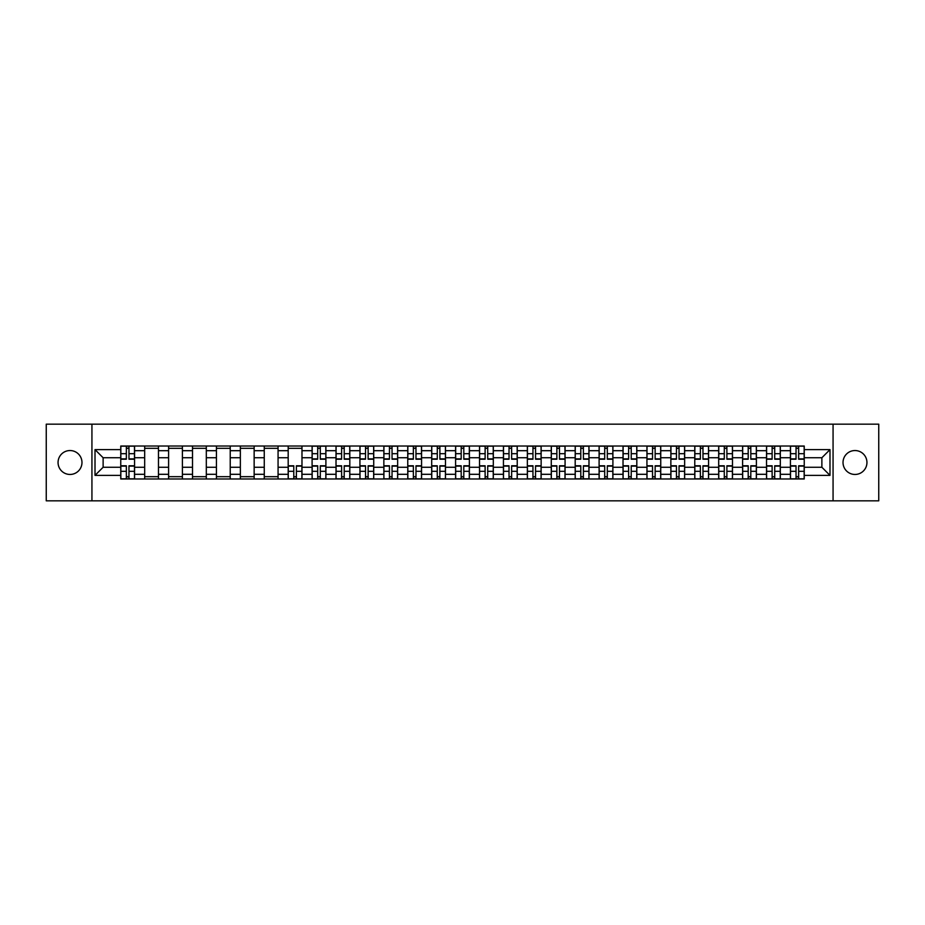 <?xml version="1.0" encoding="UTF-8"?>
<svg xmlns="http://www.w3.org/2000/svg" width="925" height="925" viewBox="0 0 925 925"><rect width="100%" height="100%" fill="white"/><g stroke="black" fill="none" stroke-linecap="round" stroke-linejoin="round"><path stroke-width="1.39" d="M854.989 450.544A11.956 11.956 0 0 0 843.022 462.5A11.956 11.956 0 0 0 854.989 474.456A11.956 11.956 0 0 0 866.945 462.5A11.956 11.956 0 0 0 854.989 450.544M70.011 450.544A11.956 11.956 0 0 0 58.055 462.5A11.956 11.956 0 0 0 70.011 474.456A11.956 11.956 0 0 0 81.978 462.5A11.956 11.956 0 0 0 70.011 450.544M833.067 500.83L878.75 500.83L878.75 424.17L46.25 424.17L46.25 500.83L833.067 500.83L833.067 424.17M144.682 478.977L144.682 450.695L134.564 450.695L134.564 478.977M134.564 450.695L134.564 446.023M144.682 450.695L144.682 446.023M158.476 446.023L158.476 478.977M168.593 478.977L168.593 446.023M182.398 446.023L182.398 478.977M192.516 478.977L192.516 446.023M206.31 446.023L206.31 478.977M216.427 478.977L216.427 446.023M230.233 446.023L230.233 478.977M240.35 478.977L240.35 446.023M254.144 446.023L254.144 478.977M264.261 478.977L264.261 446.023M278.067 446.023L278.067 478.977M288.184 478.977L288.184 446.023M301.978 446.023L301.978 478.977M312.095 478.977L312.095 446.023M325.901 446.023L325.901 478.977M336.018 478.977L336.018 446.023M349.812 446.023L349.812 478.977M359.929 478.977L359.929 446.023M373.735 446.023L373.735 478.977M383.852 478.977L383.852 446.023M397.646 446.023L397.646 478.977M407.763 478.977L407.763 446.023M421.569 446.023L421.569 478.977M431.686 478.977L431.686 446.023M445.48 446.023L445.48 478.977M455.597 478.977L455.597 446.023M469.403 446.023L469.403 478.977M479.52 478.977L479.52 446.023M493.314 446.023L493.314 478.977M503.431 478.977L503.431 446.023M517.237 446.023L517.237 478.977M527.354 478.977L527.354 446.023M541.148 446.023L541.148 478.977M551.265 478.977L551.265 446.023M565.071 446.023L565.071 478.977M575.188 478.977L575.188 446.023M588.982 446.023L588.982 478.977M599.099 478.977L599.099 446.023M612.905 446.023L612.905 478.977M623.022 478.977L623.022 446.023M636.816 446.023L636.816 478.977M646.933 478.977L646.933 446.023M660.739 446.023L660.739 478.977M670.856 478.977L670.856 446.023M684.65 446.023L684.65 478.977M694.768 478.977L694.768 446.023M708.573 446.023L708.573 478.977M718.69 478.977L718.69 446.023M732.484 446.023L732.484 478.977M742.602 478.977L742.602 446.023M756.407 446.023L756.407 478.977M766.524 478.977L766.524 446.023M780.318 446.023L780.318 478.977M790.436 478.977L790.436 446.023M790.436 467.252L780.318 467.252M766.524 467.252L756.407 467.252M742.602 467.252L732.484 467.252M718.69 467.252L708.573 467.252M694.768 467.252L684.65 467.252M670.856 467.252L660.739 467.252M646.933 467.252L636.816 467.252M623.022 467.252L612.905 467.252M599.099 467.252L588.982 467.252M575.188 467.252L565.071 467.252M551.265 467.252L541.148 467.252M527.354 467.252L517.237 467.252M503.431 467.252L493.314 467.252M479.52 467.252L469.403 467.252M455.597 467.252L445.48 467.252M431.686 467.252L421.569 467.252M407.763 467.252L397.646 467.252M383.852 467.252L373.735 467.252M359.929 467.252L349.812 467.252M336.018 467.252L325.901 467.252M312.095 467.252L301.978 467.252M288.184 467.252L278.067 467.252M264.261 467.252L254.144 467.252M240.35 467.252L230.233 467.252M216.427 467.252L206.31 467.252M192.516 467.252L182.398 467.252M168.593 467.252L158.476 467.252M144.682 467.252L134.564 467.252M790.436 457.748L780.318 457.748M766.524 457.748L756.407 457.748M742.602 457.748L732.484 457.748M718.69 457.748L708.573 457.748M694.768 457.748L684.65 457.748M670.856 457.748L660.739 457.748M646.933 457.748L636.816 457.748M623.022 457.748L612.905 457.748M599.099 457.748L588.982 457.748M575.188 457.748L565.071 457.748M551.265 457.748L541.148 457.748M527.354 457.748L517.237 457.748M503.431 457.748L493.314 457.748M479.52 457.748L469.403 457.748M455.597 457.748L445.48 457.748M431.686 457.748L421.569 457.748M407.763 457.748L397.646 457.748M383.852 457.748L373.735 457.748M359.929 457.748L349.812 457.748M336.018 457.748L325.901 457.748M312.095 457.748L301.978 457.748M288.184 457.748L278.067 457.748M264.261 457.748L254.144 457.748M240.35 457.748L230.233 457.748M216.427 457.748L206.31 457.748M192.516 457.748L182.398 457.748M168.593 457.748L158.476 457.748M144.682 457.748L134.564 457.748M103.126 467.252L120.759 467.252L120.759 457.748L103.126 457.748L103.126 467.252L95.009 475.381L95.009 449.619L120.759 449.619L120.759 457.748M804.241 457.748L804.241 467.252L821.874 467.252L821.874 457.748L804.241 457.748L804.241 446.023L120.759 446.023L120.759 449.619M804.241 449.619L829.991 449.619L829.991 475.381L804.241 475.381L804.241 467.252M120.759 467.252L120.759 478.977L804.241 478.977L804.241 475.381M120.759 475.381L95.009 475.381M91.933 500.83L91.933 424.17M128.968 476.687L126.355 476.687M126.355 448.313L128.968 448.313M158.476 476.687L144.682 476.687M144.682 448.313L158.476 448.313M182.398 476.687L168.593 476.687M168.593 448.313L182.398 448.313M206.31 476.687L192.516 476.687M192.516 448.313L206.31 448.313M230.233 476.687L216.427 476.687M216.427 448.313L230.233 448.313M254.144 476.687L240.35 476.687M240.35 448.313L254.144 448.313M278.067 476.687L264.261 476.687M264.261 448.313L278.067 448.313M296.382 476.687L293.78 476.687M288.184 448.313L301.978 448.313M320.304 476.687L317.691 476.687M317.691 448.313L320.304 448.313M344.216 476.687L341.614 476.687M341.614 448.313L344.216 448.313M368.138 476.687L365.525 476.687M365.525 448.313L368.138 448.313M392.05 476.687L389.448 476.687M389.448 448.313L392.05 448.313M415.972 476.687L413.359 476.687M413.359 448.313L415.972 448.313M439.884 476.687L437.282 476.687M437.282 448.313L439.884 448.313M463.807 476.687L461.193 476.687M461.193 448.313L463.807 448.313M487.718 476.687L485.116 476.687M485.116 448.313L487.718 448.313M511.641 476.687L509.028 476.687M509.028 448.313L511.641 448.313M535.552 476.687L532.95 476.687M532.95 448.313L535.552 448.313M559.475 476.687L556.862 476.687M556.862 448.313L559.475 448.313M583.386 476.687L580.784 476.687M580.784 448.313L583.386 448.313M607.309 476.687L604.696 476.687M604.696 448.313L607.309 448.313M631.22 476.687L628.618 476.687M628.618 448.313L631.22 448.313M655.143 476.687L652.53 476.687M652.53 448.313L655.143 448.313M679.054 476.687L676.452 476.687M676.452 448.313L679.054 448.313M702.977 476.687L700.364 476.687M700.364 448.313L702.977 448.313M726.888 476.687L724.287 476.687M724.287 448.313L726.888 448.313M750.811 476.687L748.198 476.687M748.198 448.313L750.811 448.313M774.722 476.687L772.121 476.687M772.121 448.313L774.722 448.313M798.645 476.687L796.032 476.687M796.032 448.313L798.645 448.313M95.009 449.619L103.126 457.748M821.874 467.252L829.991 475.381M821.874 457.748L829.991 449.619M128.968 459.205L128.968 446.174L134.483 446.174L134.483 459.205L128.968 459.205M126.355 448.163L128.968 448.163M131.188 446.174L120.84 446.174L120.84 459.205L126.355 459.205L126.355 446.174L124.135 446.174M126.355 465.795L126.355 478.826L120.84 478.826L120.84 465.795L126.355 465.795M128.968 476.837L126.355 476.837M124.135 478.826L134.483 478.826L134.483 465.795L128.968 465.795L128.968 478.826L131.188 478.826M320.304 459.205L320.304 446.174L325.82 446.174L325.82 459.205L320.304 459.205M317.691 448.163L320.304 448.163M322.524 446.174L312.176 446.174L312.176 459.205L317.691 459.205L317.691 446.174L315.471 446.174M344.216 459.205L344.216 446.174L349.743 446.174L349.743 459.205L344.216 459.205M341.614 448.163L344.216 448.163M346.436 446.174L336.087 446.174L336.087 459.205L341.614 459.205L341.614 446.174L339.382 446.174M368.138 459.205L368.138 446.174L373.654 446.174L373.654 459.205L368.138 459.205M365.525 448.163L368.138 448.163M370.358 446.174L360.01 446.174L360.01 459.205L365.525 459.205L365.525 446.174L363.305 446.174M392.05 459.205L392.05 446.174L397.577 446.174L397.577 459.205L392.05 459.205M389.448 448.163L392.05 448.163M394.27 446.174L383.921 446.174L383.921 459.205L389.448 459.205L389.448 446.174L387.228 446.174M415.972 459.205L415.972 446.174L421.488 446.174L421.488 459.205L415.972 459.205M413.359 448.163L415.972 448.163M418.192 446.174L407.844 446.174L407.844 459.205L413.359 459.205L413.359 446.174L411.139 446.174M439.884 459.205L439.884 446.174L445.411 446.174L445.411 459.205L439.884 459.205M437.282 448.163L439.884 448.163M442.104 446.174L431.755 446.174L431.755 459.205L437.282 459.205L437.282 446.174L435.062 446.174M463.807 459.205L463.807 446.174L469.322 446.174L469.322 459.205L463.807 459.205M461.193 448.163L463.807 448.163M466.027 446.174L455.678 446.174L455.678 459.205L461.193 459.205L461.193 446.174L458.973 446.174M487.718 459.205L487.718 446.174L493.245 446.174L493.245 459.205L487.718 459.205M485.116 448.163L487.718 448.163M489.938 446.174L479.589 446.174L479.589 459.205L485.116 459.205L485.116 446.174L482.896 446.174M511.641 459.205L511.641 446.174L517.156 446.174L517.156 459.205L511.641 459.205M509.028 448.163L511.641 448.163M513.861 446.174L503.512 446.174L503.512 459.205L509.028 459.205L509.028 446.174L506.808 446.174M535.552 459.205L535.552 446.174L541.079 446.174L541.079 459.205L535.552 459.205M532.95 448.163L535.552 448.163M537.772 446.174L527.423 446.174L527.423 459.205L532.95 459.205L532.95 446.174L530.73 446.174M559.475 459.205L559.475 446.174L564.99 446.174L564.99 459.205L559.475 459.205M556.862 448.163L559.475 448.163M561.695 446.174L551.346 446.174L551.346 459.205L556.862 459.205L556.862 446.174L554.642 446.174M583.386 459.205L583.386 446.174L588.913 446.174L588.913 459.205L583.386 459.205M580.784 448.163L583.386 448.163M585.618 446.174L575.257 446.174L575.257 459.205L580.784 459.205L580.784 446.174L578.564 446.174M607.309 459.205L607.309 446.174L612.824 446.174L612.824 459.205L607.309 459.205M604.696 448.163L607.309 448.163M609.529 446.174L599.18 446.174L599.18 459.205L604.696 459.205L604.696 446.174L602.476 446.174M631.22 459.205L631.22 446.174L636.747 446.174L636.747 459.205L631.22 459.205M628.618 448.163L631.22 448.163M633.452 446.174L623.103 446.174L623.103 459.205L628.618 459.205L628.618 446.174L626.398 446.174M293.78 465.795L293.78 478.826L288.253 478.826L288.253 465.795L293.78 465.795M296.382 476.837L293.78 476.837M291.548 478.826L301.897 478.826L301.897 465.795L296.382 465.795L296.382 478.826L298.602 478.826M317.691 465.795L317.691 478.826L312.176 478.826L312.176 465.795L317.691 465.795M320.304 476.837L317.691 476.837M315.471 478.826L325.82 478.826L325.82 465.795L320.304 465.795L320.304 478.826L322.524 478.826M341.614 465.795L341.614 478.826L336.087 478.826L336.087 465.795L341.614 465.795M344.216 476.837L341.614 476.837M339.382 478.826L349.743 478.826L349.743 465.795L344.216 465.795L344.216 478.826L346.436 478.826M365.525 465.795L365.525 478.826L360.01 478.826L360.01 465.795L365.525 465.795M368.138 476.837L365.525 476.837M363.305 478.826L373.654 478.826L373.654 465.795L368.138 465.795L368.138 478.826L370.358 478.826M389.448 465.795L389.448 478.826L383.921 478.826L383.921 465.795L389.448 465.795M392.05 476.837L389.448 476.837M387.228 478.826L397.577 478.826L397.577 465.795L392.05 465.795L392.05 478.826L394.27 478.826M413.359 465.795L413.359 478.826L407.844 478.826L407.844 465.795L413.359 465.795M415.972 476.837L413.359 476.837M411.139 478.826L421.488 478.826L421.488 465.795L415.972 465.795L415.972 478.826L418.192 478.826M437.282 465.795L437.282 478.826L431.755 478.826L431.755 465.795L437.282 465.795M439.884 476.837L437.282 476.837M435.062 478.826L445.411 478.826L445.411 465.795L439.884 465.795L439.884 478.826L442.104 478.826M461.193 465.795L461.193 478.826L455.678 478.826L455.678 465.795L461.193 465.795M463.807 476.837L461.193 476.837M458.973 478.826L469.322 478.826L469.322 465.795L463.807 465.795L463.807 478.826L466.027 478.826M485.116 465.795L485.116 478.826L479.589 478.826L479.589 465.795L485.116 465.795M487.718 476.837L485.116 476.837M482.896 478.826L493.245 478.826L493.245 465.795L487.718 465.795L487.718 478.826L489.938 478.826M509.028 465.795L509.028 478.826L503.512 478.826L503.512 465.795L509.028 465.795M511.641 476.837L509.028 476.837M506.808 478.826L517.156 478.826L517.156 465.795L511.641 465.795L511.641 478.826L513.861 478.826M532.95 465.795L532.95 478.826L527.423 478.826L527.423 465.795L532.95 465.795M535.552 476.837L532.95 476.837M530.73 478.826L541.079 478.826L541.079 465.795L535.552 465.795L535.552 478.826L537.772 478.826M556.862 465.795L556.862 478.826L551.346 478.826L551.346 465.795L556.862 465.795M559.475 476.837L556.862 476.837M554.642 478.826L564.99 478.826L564.99 465.795L559.475 465.795L559.475 478.826L561.695 478.826M580.784 465.795L580.784 478.826L575.257 478.826L575.257 465.795L580.784 465.795M583.386 476.837L580.784 476.837M578.564 478.826L588.913 478.826L588.913 465.795L583.386 465.795L583.386 478.826L585.618 478.826M604.696 465.795L604.696 478.826L599.18 478.826L599.18 465.795L604.696 465.795M607.309 476.837L604.696 476.837M602.476 478.826L612.824 478.826L612.824 465.795L607.309 465.795L607.309 478.826L609.529 478.826M628.618 465.795L628.618 478.826L623.103 478.826L623.103 465.795L628.618 465.795M631.22 476.837L628.618 476.837M626.398 478.826L636.747 478.826L636.747 465.795L631.22 465.795L631.22 478.826L633.452 478.826M655.143 459.205L655.143 446.174L660.658 446.174L660.658 459.205L655.143 459.205M652.53 448.163L655.143 448.163M657.363 446.174L647.014 446.174L647.014 459.205L652.53 459.205L652.53 446.174L650.31 446.174M652.53 465.795L652.53 478.826L647.014 478.826L647.014 465.795L652.53 465.795M655.143 476.837L652.53 476.837M650.31 478.826L660.658 478.826L660.658 465.795L655.143 465.795L655.143 478.826L657.363 478.826M679.054 459.205L679.054 446.174L684.581 446.174L684.581 459.205L679.054 459.205M676.452 448.163L679.054 448.163M681.286 446.174L670.937 446.174L670.937 459.205L676.452 459.205L676.452 446.174L674.232 446.174M676.452 465.795L676.452 478.826L670.937 478.826L670.937 465.795L676.452 465.795M679.054 476.837L676.452 476.837M674.232 478.826L684.581 478.826L684.581 465.795L679.054 465.795L679.054 478.826L681.286 478.826M702.977 459.205L702.977 446.174L708.492 446.174L708.492 459.205L702.977 459.205M700.364 448.163L702.977 448.163M705.197 446.174L694.848 446.174L694.848 459.205L700.364 459.205L700.364 446.174L698.144 446.174M700.364 465.795L700.364 478.826L694.848 478.826L694.848 465.795L700.364 465.795M702.977 476.837L700.364 476.837M698.144 478.826L708.492 478.826L708.492 465.795L702.977 465.795L702.977 478.826L705.197 478.826M726.888 459.205L726.888 446.174L732.415 446.174L732.415 459.205L726.888 459.205M724.287 448.163L726.888 448.163M729.12 446.174L718.771 446.174L718.771 459.205L724.287 459.205L724.287 446.174L722.067 446.174M724.287 465.795L724.287 478.826L718.771 478.826L718.771 465.795L724.287 465.795M726.888 476.837L724.287 476.837M722.067 478.826L732.415 478.826L732.415 465.795L726.888 465.795L726.888 478.826L729.12 478.826M750.811 459.205L750.811 446.174L756.326 446.174L756.326 459.205L750.811 459.205M748.198 448.163L750.811 448.163M753.031 446.174L742.683 446.174L742.683 459.205L748.198 459.205L748.198 446.174L745.978 446.174M748.198 465.795L748.198 478.826L742.683 478.826L742.683 465.795L748.198 465.795M750.811 476.837L748.198 476.837M745.978 478.826L756.326 478.826L756.326 465.795L750.811 465.795L750.811 478.826L753.031 478.826M774.722 459.205L774.722 446.174L780.249 446.174L780.249 459.205L774.722 459.205M772.121 448.163L774.722 448.163M776.954 446.174L766.605 446.174L766.605 459.205L772.121 459.205L772.121 446.174L769.901 446.174M772.121 465.795L772.121 478.826L766.605 478.826L766.605 465.795L772.121 465.795M774.722 476.837L772.121 476.837M769.901 478.826L780.249 478.826L780.249 465.795L774.722 465.795L774.722 478.826L776.954 478.826M798.645 459.205L798.645 446.174L804.16 446.174L804.16 459.205L798.645 459.205M796.032 448.163L798.645 448.163M800.865 446.174L790.517 446.174L790.517 459.205L796.032 459.205L796.032 446.174L793.812 446.174M796.032 465.795L796.032 478.826L790.517 478.826L790.517 465.795L796.032 465.795M798.645 476.837L796.032 476.837M793.812 478.826L804.16 478.826L804.16 465.795L798.645 465.795L798.645 478.826L800.865 478.826M766.524 450.695L756.407 450.695M742.602 450.695L732.484 450.695M718.69 450.695L708.573 450.695M694.768 450.695L684.65 450.695M670.856 450.695L660.739 450.695M646.933 450.695L636.816 450.695M623.022 450.695L612.905 450.695M599.099 450.695L588.982 450.695M575.188 450.695L565.071 450.695M551.265 450.695L541.148 450.695M527.354 450.695L517.237 450.695M503.431 450.695L493.314 450.695M479.52 450.695L469.403 450.695M455.597 450.695L445.48 450.695M431.686 450.695L421.569 450.695M407.763 450.695L397.646 450.695M383.852 450.695L373.735 450.695M359.929 450.695L349.812 450.695M336.018 450.695L325.901 450.695M312.095 450.695L301.978 450.695M288.184 450.695L278.067 450.695M264.261 450.695L254.144 450.695M240.35 450.695L230.233 450.695M216.427 450.695L206.31 450.695M192.516 450.695L182.398 450.695M168.593 450.695L158.476 450.695M790.436 450.695L780.318 450.695M766.524 474.305L756.407 474.305M742.602 474.305L732.484 474.305M718.69 474.305L708.573 474.305M694.768 474.305L684.65 474.305M670.856 474.305L660.739 474.305M646.933 474.305L636.816 474.305M623.022 474.305L612.905 474.305M599.099 474.305L588.982 474.305M575.188 474.305L565.071 474.305M551.265 474.305L541.148 474.305M527.354 474.305L517.237 474.305M503.431 474.305L493.314 474.305M479.52 474.305L469.403 474.305M455.597 474.305L445.48 474.305M431.686 474.305L421.569 474.305M407.763 474.305L397.646 474.305M383.852 474.305L373.735 474.305M359.929 474.305L349.812 474.305M336.018 474.305L325.901 474.305M312.095 474.305L301.978 474.305M288.184 474.305L278.067 474.305M264.261 474.305L254.144 474.305M240.35 474.305L230.233 474.305M216.427 474.305L206.31 474.305M192.516 474.305L182.398 474.305M168.593 474.305L158.476 474.305M144.682 474.305L134.564 474.305M790.436 474.305L780.318 474.305M128.968 458.881L134.483 458.881M128.968 453.701L134.483 453.701M120.84 458.881L126.355 458.881M120.84 453.701L126.355 453.701M126.355 466.119L120.84 466.119M126.355 471.299L120.84 471.299M134.483 466.119L128.968 466.119M134.483 471.299L128.968 471.299M320.304 458.881L325.82 458.881M320.304 453.701L325.82 453.701M312.176 458.881L317.691 458.881M312.176 453.701L317.691 453.701M344.216 458.881L349.743 458.881M344.216 453.701L349.743 453.701M336.087 458.881L341.614 458.881M336.087 453.701L341.614 453.701M368.138 458.881L373.654 458.881M368.138 453.701L373.654 453.701M360.01 458.881L365.525 458.881M360.01 453.701L365.525 453.701M392.05 458.881L397.577 458.881M392.05 453.701L397.577 453.701M383.921 458.881L389.448 458.881M383.921 453.701L389.448 453.701M415.972 458.881L421.488 458.881M415.972 453.701L421.488 453.701M407.844 458.881L413.359 458.881M407.844 453.701L413.359 453.701M439.884 458.881L445.411 458.881M439.884 453.701L445.411 453.701M431.755 458.881L437.282 458.881M431.755 453.701L437.282 453.701M463.807 458.881L469.322 458.881M463.807 453.701L469.322 453.701M455.678 458.881L461.193 458.881M455.678 453.701L461.193 453.701M487.718 458.881L493.245 458.881M487.718 453.701L493.245 453.701M479.589 458.881L485.116 458.881M479.589 453.701L485.116 453.701M511.641 458.881L517.156 458.881M511.641 453.701L517.156 453.701M503.512 458.881L509.028 458.881M503.512 453.701L509.028 453.701M535.552 458.881L541.079 458.881M535.552 453.701L541.079 453.701M527.423 458.881L532.95 458.881M527.423 453.701L532.95 453.701M559.475 458.881L564.99 458.881M559.475 453.701L564.99 453.701M551.346 458.881L556.862 458.881M551.346 453.701L556.862 453.701M583.386 458.881L588.913 458.881M583.386 453.701L588.913 453.701M575.257 458.881L580.784 458.881M575.257 453.701L580.784 453.701M607.309 458.881L612.824 458.881M607.309 453.701L612.824 453.701M599.18 458.881L604.696 458.881M599.18 453.701L604.696 453.701M631.22 458.881L636.747 458.881M631.22 453.701L636.747 453.701M623.103 458.881L628.618 458.881M623.103 453.701L628.618 453.701M293.78 466.119L288.253 466.119M293.78 471.299L288.253 471.299M301.897 466.119L296.382 466.119M301.897 471.299L296.382 471.299M317.691 466.119L312.176 466.119M317.691 471.299L312.176 471.299M325.82 466.119L320.304 466.119M325.82 471.299L320.304 471.299M341.614 466.119L336.087 466.119M341.614 471.299L336.087 471.299M349.743 466.119L344.216 466.119M349.743 471.299L344.216 471.299M365.525 466.119L360.01 466.119M365.525 471.299L360.01 471.299M373.654 466.119L368.138 466.119M373.654 471.299L368.138 471.299M389.448 466.119L383.921 466.119M389.448 471.299L383.921 471.299M397.577 466.119L392.05 466.119M397.577 471.299L392.05 471.299M413.359 466.119L407.844 466.119M413.359 471.299L407.844 471.299M421.488 466.119L415.972 466.119M421.488 471.299L415.972 471.299M437.282 466.119L431.755 466.119M437.282 471.299L431.755 471.299M445.411 466.119L439.884 466.119M445.411 471.299L439.884 471.299M461.193 466.119L455.678 466.119M461.193 471.299L455.678 471.299M469.322 466.119L463.807 466.119M469.322 471.299L463.807 471.299M485.116 466.119L479.589 466.119M485.116 471.299L479.589 471.299M493.245 466.119L487.718 466.119M493.245 471.299L487.718 471.299M509.028 466.119L503.512 466.119M509.028 471.299L503.512 471.299M517.156 466.119L511.641 466.119M517.156 471.299L511.641 471.299M532.95 466.119L527.423 466.119M532.95 471.299L527.423 471.299M541.079 466.119L535.552 466.119M541.079 471.299L535.552 471.299M556.862 466.119L551.346 466.119M556.862 471.299L551.346 471.299M564.99 466.119L559.475 466.119M564.99 471.299L559.475 471.299M580.784 466.119L575.257 466.119M580.784 471.299L575.257 471.299M588.913 466.119L583.386 466.119M588.913 471.299L583.386 471.299M604.696 466.119L599.18 466.119M604.696 471.299L599.18 471.299M612.824 466.119L607.309 466.119M612.824 471.299L607.309 471.299M628.618 466.119L623.103 466.119M628.618 471.299L623.103 471.299M636.747 466.119L631.22 466.119M636.747 471.299L631.22 471.299M655.143 458.881L660.658 458.881M655.143 453.701L660.658 453.701M647.014 458.881L652.53 458.881M647.014 453.701L652.53 453.701M652.53 466.119L647.014 466.119M652.53 471.299L647.014 471.299M660.658 466.119L655.143 466.119M660.658 471.299L655.143 471.299M679.054 458.881L684.581 458.881M679.054 453.701L684.581 453.701M670.937 458.881L676.452 458.881M670.937 453.701L676.452 453.701M676.452 466.119L670.937 466.119M676.452 471.299L670.937 471.299M684.581 466.119L679.054 466.119M684.581 471.299L679.054 471.299M702.977 458.881L708.492 458.881M702.977 453.701L708.492 453.701M694.848 458.881L700.364 458.881M694.848 453.701L700.364 453.701M700.364 466.119L694.848 466.119M700.364 471.299L694.848 471.299M708.492 466.119L702.977 466.119M708.492 471.299L702.977 471.299M726.888 458.881L732.415 458.881M726.888 453.701L732.415 453.701M718.771 458.881L724.287 458.881M718.771 453.701L724.287 453.701M724.287 466.119L718.771 466.119M724.287 471.299L718.771 471.299M732.415 466.119L726.888 466.119M732.415 471.299L726.888 471.299M750.811 458.881L756.326 458.881M750.811 453.701L756.326 453.701M742.683 458.881L748.198 458.881M742.683 453.701L748.198 453.701M748.198 466.119L742.683 466.119M748.198 471.299L742.683 471.299M756.326 466.119L750.811 466.119M756.326 471.299L750.811 471.299M774.722 458.881L780.249 458.881M774.722 453.701L780.249 453.701M766.605 458.881L772.121 458.881M766.605 453.701L772.121 453.701M772.121 466.119L766.605 466.119M772.121 471.299L766.605 471.299M780.249 466.119L774.722 466.119M780.249 471.299L774.722 471.299M798.645 458.881L804.16 458.881M798.645 453.701L804.16 453.701M790.517 458.881L796.032 458.881M790.517 453.701L796.032 453.701M796.032 466.119L790.517 466.119M796.032 471.299L790.517 471.299M804.16 466.119L798.645 466.119M804.16 471.299L798.645 471.299"/></g></svg>
